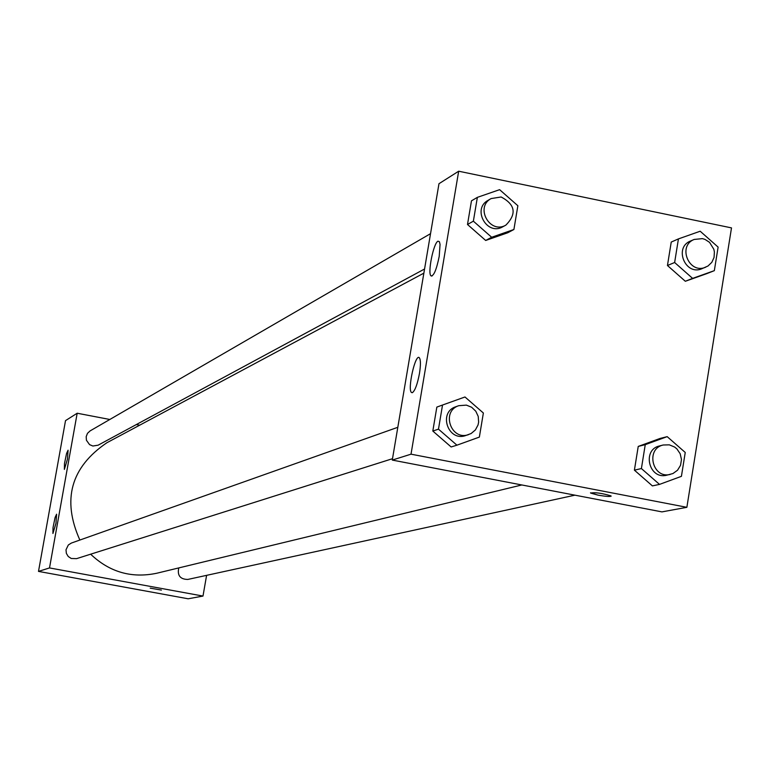 <?xml version="1.0" encoding="UTF-8"?>
<svg xmlns="http://www.w3.org/2000/svg" width="770" height="770" viewBox="0 0 770 770"><rect width="100%" height="100%" fill="white"/><g stroke="black" fill="none" stroke-linecap="round" stroke-linejoin="round"><path stroke-width="1.16" d="M206.601 575.344L202.991 596.067L188.159 598.791L38.5 571.398L65.517 420.632L77.183 413.23L109.812 419.477M150.217 588.145L161.411 590.08M202.991 596.067L49.511 567.933L38.5 571.398M136.338 424.559L139.668 425.194M55.969 523.331L52.928 533.466L53.024 527.623L55.084 517.498L56.595 514.206L55.969 523.331M67.462 459.113L64.362 469.402L64.487 463.521L66.576 453.434L68.078 450.2L67.462 459.113M49.511 567.933L77.183 413.23M397.811 427.302L71.36 543.062L68.328 544.977L65.999 549.799L66.374 553.399L68.241 556.498L71.244 558.491L76.577 558.645L392.507 458.689M430.536 233.666L90.1 430.902L87.482 433.337L86.182 436.667L86.433 440.267L89.561 444.627L92.872 446.022L98.117 445.185L424.568 269M178.765 567.923C177.158 575.46 180.17 579.3 187.784 579.444L574.949 495.168M423.866 273.148L106.895 442.731C70.83 467.246 61.812 499.682 79.859 540.049M90.639 554.188C109.484 572.12 131.497 578.482 156.666 573.265L521.829 484.965M438.977 183.703L392.276 460.075L411.016 454.175L458.679 171.209L438.977 183.703M458.679 171.209L731.5 227.891L686.869 507.315L661.95 511.886L392.276 460.075M412.412 392.652L411.536 392.527C407.186 389.918 415.338 353.305 419.294 357.713C420.738 359.619 420.795 364.855 419.477 373.411C417.417 384.211 415.069 390.621 412.412 392.652M437.966 241.193L439.4 241.703L440.055 244.446L439.218 256.314C436.513 269.702 433.77 276.218 430.988 275.872C427.417 273.321 433.529 242.906 437.966 241.193M685.319 281.271L706.908 273.591L685.319 281.271L667.455 265.506L685.319 281.271L692.615 278.384L674.635 262.503L678.437 238.902L700.19 231.231L718.112 247.103L714.339 270.655L692.615 278.384M671.238 242.059L667.455 265.506L671.238 242.059L678.437 238.902M652.392 485.899L634.403 470.162L652.392 485.899L659.515 484.397L641.4 468.555L645.25 444.656L667.186 436.648L685.242 452.471L681.421 476.332L659.515 484.397M638.234 446.427L634.403 470.162L638.234 446.427L660.025 438.467L638.234 446.427L645.25 444.656M451.143 446.966L432.817 431.046L451.143 446.966L456.928 445.185L438.476 429.15L442.529 405.03L464.984 396.983L483.368 413.009L479.364 437.091L456.928 445.185M436.84 407.089L432.817 431.046L436.84 407.089L442.529 405.03M686.869 507.315L411.016 454.175M485.678 240.461L507.776 232.752L485.678 240.461L467.496 224.494L485.678 240.461L491.664 237.256L473.367 221.173L477.361 197.361L499.615 189.67L517.863 205.734L513.908 229.499L491.664 237.256M471.471 200.835L467.496 224.494L471.471 200.835L477.361 197.361M590.503 492.81L597.924 495.1L590.686 493.079C594.931 492.184 601.688 493.127 610.966 495.89C610.985 496.862 606.635 496.602 597.924 495.11C605.47 496.429 609.879 496.775 611.159 496.159M694.165 239.451L690.488 241.039C673.577 247.536 685.454 276.122 701.971 268.692L708.025 265.987L711.827 262.32L714.05 257.45L714.396 252.011L713.848 249.307L709.555 242.348L705.012 239.412L702.442 238.623L694.165 239.451C677.196 245.967 689.121 274.649 705.686 267.2M674.635 262.503L667.455 265.506M714.339 270.655L706.908 273.591M663.278 444.993L659.688 445.888C641.747 449.545 648.879 479.845 666.608 475.225L672.922 473.55L677.533 470.229L680.536 465.311L681.469 459.526L680.189 453.771L676.897 448.91L674.635 447.052L669.332 444.848L663.278 444.993C645.279 448.669 652.44 479.075 670.218 474.436M641.4 468.555L634.403 470.162M667.186 436.648L660.025 438.467M491.106 198.573L488.093 200.325C471.769 208.911 486.938 236.198 502.8 226.775L505.861 225.129C516.901 213.935 515.332 204.551 501.145 196.985L491.106 198.573C474.724 207.197 489.951 234.571 505.861 225.129M473.367 221.173L467.496 224.494M513.908 229.499L507.776 232.752M458.785 405.684L455.859 406.724C438.043 412.229 448.015 441.932 465.561 435.579L471.086 433.548L475.388 429.949L478.045 424.953L478.632 422.143L478.218 416.406L475.773 411.199L471.635 407.253L466.389 405.126L458.785 405.684C440.902 411.219 450.912 441.017 468.507 434.646M438.476 429.15L432.817 431.046M411.536 392.527L412.335 392.681M430.988 275.872L431.98 276.074"/></g></svg>
